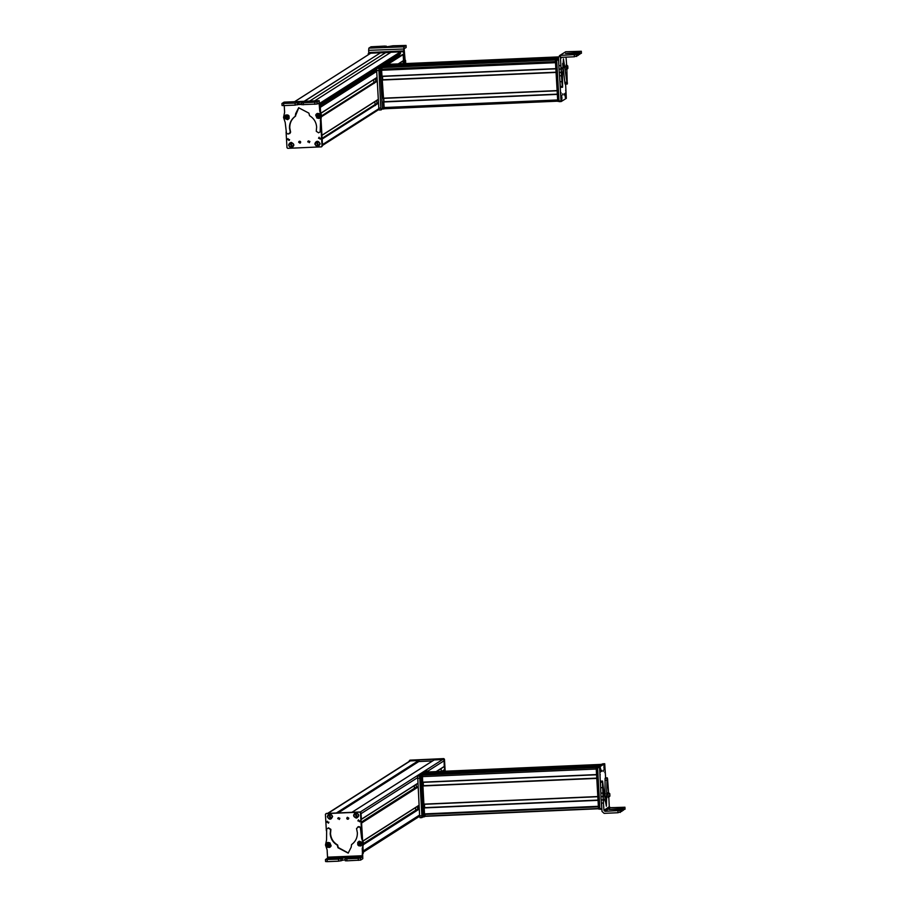 <?xml version="1.0" encoding="UTF-8"?>
<svg xmlns="http://www.w3.org/2000/svg" width="907" height="907" viewBox="0 0 907 907"><rect width="100%" height="100%" fill="white"/><g stroke="black" fill="none" stroke-linecap="round" stroke-linejoin="round"><path stroke-width="1.36" d="M378.865 108.693L322.473 144.621L321.94 138.873M321.838 135.438L320.942 118.193L322.518 145.426L321.894 146.118M400.44 63.807L400.384 62.64M403.536 60.599L403.116 54.239L387.006 63.989L399.976 55.724A1.338 1.315 57.5 0 0 399.647 55.168L398.819 54.771M319.99 105.303L320.659 113.205L320.318 107.343L376.7 71.415M385.373 63.331L400.406 53.751L400.543 51.835L390.974 52.255L314.695 100.858M390.747 52.402L380.43 52.844L304.412 101.289M304.185 101.289L380.43 52.844M380.43 52.719L370.691 53.241M368.775 52.742L368.65 50.339L403.751 49.012L403.91 46.824L406.041 45.463L406.132 47.413M403.955 46.824L405.429 63.909M405.735 63.717L405.554 60.35M403.751 49.012L404.171 57.209L405.259 60.542M404.579 63.626L404.363 62.696M386.405 47.255L386.359 46.212L384.67 46.087L370.974 46.79L368.854 48.139L368.65 50.339M404.068 49.817L404.171 48.729L406.143 47.47L406.064 45.441L392.946 45.781L384.919 47.141M386.427 47.255L386.382 46.178L384.942 47.175M402.64 61.2L403.309 62.708A1.338 1.315 57.5 0 1 400.701 62.436M368.695 53.207L369.308 52.504L403.037 50.962L403.74 51.597L404.454 63.637M369.308 52.504L368.389 53.4L369.013 52.697L402.731 51.155L403.445 52.039M403.604 54.613L403.91 63.66M368.265 54.76L369.036 52.957L368.412 53.66L369.036 52.957L402.765 51.484L403.456 52.13M368.208 53.785L368.832 53.094L402.561 51.62L403.252 52.255M375.883 78.24L375.872 79.136L376.099 78.115M375.543 78.467L375.725 81.596M374.047 83.489L373.616 79.691M375.283 105.563L374.852 101.663M376.949 103.557L376.768 100.45M383.99 108.772L557.76 101.176L383.99 108.772L383.491 101.731L557.329 94.147L383.423 101.777M383.944 101.72L383.752 98.353M383.23 98.375L557.125 90.779L383.23 98.375L382.21 79.782L556.059 72.197L382.164 79.827M382.675 79.771L382.482 76.403M381.96 76.426L555.866 68.83L381.96 76.426L381.575 70.27L555.492 62.458L381.598 70.054M382.074 69.317L382.244 70.032M382.017 69.317L547.295 62.107L382.017 69.317L381.836 67.311L383.298 66.381L556.989 58.796M383.525 66.37L386.371 64.42L558.542 56.903L386.371 64.42M557.658 99.985L557.34 94.385L383.412 101.992M383.185 98.194L557.125 90.598L556.07 72.435L382.142 80.043M381.926 76.245L555.855 68.649L555.503 62.674M558.383 57.912L384.908 65.485M558.519 57.776L384.908 65.361M566.648 65.225L566.036 57.141M562.125 57.311L560.549 58.377L560.367 55.384L561.025 69.034L559.041 69.125L560.311 86.516L560.605 87.265L560.311 86.516L562.295 86.426L561.909 81.664L559.925 81.743M561.909 81.664L561.025 69.034M562.589 87.174L562.465 72.175M566.841 68.592L567.238 84.034L563.451 58.876L562.805 68.875M567.431 82.945L567.238 84.034L565.254 84.113L565.446 83.036L565.038 83.909L562.657 63.569M565.923 66.347L566.24 65.27M565.719 51.756L559.358 55.724L565.719 51.756L581.285 51.268L579.55 52.447L565.526 53.468L578.281 53.309L576.546 54.488L560.367 55.384L558.497 57.47L559.041 69.125M561.478 57.334L560.549 58.377L561.478 57.334L574.38 56.778L578.394 55.248M578.428 55.27L578.281 53.309L578.405 55.304M581.421 53.241L581.308 51.246L581.398 53.207M577.374 54.737L581.398 53.275M566.456 69.782L567.861 68.433L567.748 65.95L566.206 64.714L566.456 69.782M567.669 65.905L567.827 68.478M567.873 67.957L567.771 66.302L567.714 67.968M561.263 71.574L561.274 67.798L561.796 68.728M561.444 67.606L562.986 68.841L563.111 71.279L561.66 72.685M563.111 71.279L562.862 68.887M563.134 70.667L562.964 69.125L562.918 70.678M562.567 94.929L562.68 93.829L562.567 94.929M558.644 60.032L556.694 60.123L558.542 58.275M561.558 75.734L559.574 75.814L561.014 100.96L559.029 101.04L556.694 60.123M565.605 84.124L566.319 98.353L561.161 101.561L561.014 100.96M559.165 101.652L561.15 101.561L559.029 101.04M564.256 93.874L564.154 94.974L564.256 93.874M561.955 97.843L561.376 95.45L561.603 100.745L561.955 97.843M565.968 95.348L565.39 92.956L565.617 98.251L565.968 95.348M561.025 92.673L560.911 93.874L561.025 92.673M565.787 89.702L565.673 90.915L565.787 89.702M556.773 59.726L556.853 62.934M559.018 100.7L557.703 100.768L555.39 60.508L558.519 57.821M561.614 95.961L561.365 99.77L561.614 95.961M561.49 100.224L561.739 96.425L561.354 100.348M564.959 95.212L565.889 94.929C565.957 97.763 565.775 98.444 565.333 96.992L565.174 97.049M565.333 96.992L565.775 94.884M565.299 93.126L565.242 96.267C565.163 93.398 565.356 92.718 565.798 94.215L565.685 94.158M547.375 61.971L547.216 62.821M386.677 64.091L385.35 64.148L386.813 64.692L386.665 64.091L381.45 68.104L384.228 108.761M385.35 64.148L380.135 68.161L382.448 108.421L383.91 108.965L382.448 108.421L381.201 109.894L380.804 108.08L378.831 68.308L376.847 68.388L376.654 70.587L320.273 106.516L376.654 70.576L378.82 108.171L379.217 109.985L381.167 109.894M378.831 68.308L386.733 63.275L384.727 63.365L376.847 68.388M384.783 63.365L386.733 63.275L387.074 64.397M300.376 142.977A1.009 0.986 57.5 0 1 299.31 141.311M300.682 142.195L298.698 142.286A1.009 0.986 57.5 0 1 299.151 141.39A1.009 0.986 57.5 0 1 300.682 142.195L300.228 143.091M286.079 131.934L286.986 147.694L287.678 148.329L321.407 146.855L322.03 146.163L320.942 127.173M321.407 146.855L322.336 145.97L320.772 118.772M309.718 141.798L307.734 141.889L309.718 141.798L309.264 142.694M307.734 141.889L308.187 140.993M291.102 142.365C294.616 143.998 294.718 145.778 291.408 147.705C287.893 146.072 287.791 144.292 291.102 142.365M314.842 144.009C316.407 140.494 318.176 140.415 320.137 143.771C318.572 147.285 316.804 147.365 314.842 144.009M287.383 139.655L289.56 139.565L287.383 139.655L287.87 138.68M289.56 139.565L289.061 140.551M318.538 138.295L320.715 138.204L318.538 138.295L319.026 137.32M320.715 138.204L320.216 139.179M320.409 112.627L319.978 105.053L319.275 104.418M321.713 146.662L322.336 145.97M309.412 142.58L308.04 141.696L308.346 140.914M289.208 140.438L287.678 139.463L288.041 138.601M320.364 139.077L318.833 138.102L319.196 137.24M319.695 118.125A1.338 1.315 57.5 0 1 319.003 118.239M320.114 117.445A1.338 1.315 57.5 0 1 318.414 118.364M317.575 103.749L319.321 103.681L319.105 102.774L319.729 111.005L321.35 115.869L320.987 117.581L321.656 115.677L320.035 110.813L319.173 100.677L284.084 102.128L281.964 103.489L295.058 103.126L303.085 101.743M284.061 102.14L319.173 100.677L317.019 102.038L303.323 102.786L301.646 102.672L303.063 101.765M284.242 105.575L284.617 112.332L283.54 117.445L285.206 122.502L286.476 133.238L288.143 134.089L290.308 132.365L289.48 128.193C289.356 123.182 291.294 119.214 295.285 116.277L298.811 107.661M290.013 133.363L289.401 133.692M318.924 132.637L320.488 131.651L320.59 120.79L320.182 131.844L318.618 132.83L316.271 131.288L316.634 127.059C316.203 122.06 313.833 118.273 309.536 115.688L308.89 113.137L298.664 107.763L295.648 113.692L295.285 116.277M320.488 131.651L318.618 132.83M320.284 120.982L320.987 117.581M315.897 114.645L316.736 113.715M287.372 119.089L284.866 118.511M287.655 114.872L288.8 115.677M320.59 120.79L321.293 117.388M289.707 133.499L290.614 132.173L289.786 128C289.662 122.989 291.601 119.01 295.591 116.085M319.105 102.774L317.133 104.033L317.019 102.038M301.623 102.695L301.736 104.702L301.646 102.672M301.759 104.668L317.133 104.033M281.975 103.545L282.054 105.518L283.766 105.597L295.172 105.121L301.68 103.636M287.666 119.679L284.685 118.5L284.605 116.107L286.056 114.849L289.038 116.028L289.118 118.42L287.666 119.679M287.054 118.636C285.195 118.341 284.911 117.513 286.227 116.175C288.086 116.481 288.358 117.298 287.054 118.636M287.36 118.057L286.827 116.47L285.92 116.765L286.453 118.352L287.36 118.057M287.372 118.012L286.453 118.352M287.508 117.082L286.589 118.261L285.739 117.706M287.394 117.865L285.864 117.615L286.045 116.72M286.09 116.708L286.839 117.275L286.929 116.561M319.287 113.613L320.556 116.584L318.901 118.273L316.974 118.08L315.715 115.11L317.371 113.42L319.287 113.613M318.504 114.849C319.593 116.402 319.207 117.162 317.325 117.128C316.226 115.574 316.622 114.815 318.504 114.849M317.869 115.019L317.11 116.493L317.96 116.946L318.765 116.436L317.869 115.019M318.765 116.436L317.96 116.946M318.017 115.11L318.085 116.867L317.189 115.45L318.119 115.858L317.11 116.493M318.72 115.472L318.119 115.858L318.754 116.266M300.444 142.535A0.669 0.658 57.5 0 1 299.741 141.424M300.353 142.614L300.648 142.014L299.333 142.07A0.669 0.658 57.5 0 1 300.308 141.458M309.695 141.617L308.369 141.685L309.695 141.617L309.389 142.218M308.369 141.685L308.675 141.084M320.194 105.178L319.491 104.543M308.777 141.027L309.899 141.492M316.43 141.787L317.79 146.22C315.08 145.415 314.627 143.941 316.43 141.787L317.756 145.608A1.814 1.78 -122.5 0 0 318.38 145.449M317.756 145.608L317.847 146.333C314.967 145.494 314.48 143.93 316.407 141.639L316.407 141.639M317.325 142.025A1.814 1.78 -122.5 0 0 316.724 142.24M318.55 145.993L317.178 141.56C319.933 142.354 320.398 143.828 318.55 145.993L318.55 145.993M317.167 141.413C319.956 142.116 320.511 143.635 318.845 145.982L318.606 146.106C320.534 143.828 320.058 142.263 317.167 141.413L317.178 141.56M290.093 142.989L291.68 147.353C288.936 146.685 288.403 145.233 290.093 142.989L291.623 146.741A1.814 1.78 -122.5 0 0 292.235 146.56M291.623 146.741L291.748 147.467M291.011 143.193A1.814 1.78 -122.5 0 0 290.421 143.431M292.428 147.081L290.841 142.728C293.63 143.374 294.151 144.825 292.428 147.081L292.428 147.081M290.818 142.58C293.675 143.181 294.276 144.689 292.621 147.127L292.485 147.195C294.299 144.825 293.743 143.283 290.818 142.58L290.841 142.728M418.762 761.529L337.96 812.921M327.62 813.375L409.658 761.098A1.338 1.315 -122.5 0 1 410.304 760.905L418.705 760.531L418.943 761.324M419.578 815.042L363.197 850.97L362.891 845.755L363.322 853.136L362.698 853.827M444.918 771.222L444.26 759.828L443.568 759.193L434.51 759.59L443.364 759.318L444.067 759.964L444.713 771.233L444.441 769.93L442.219 771.347M361.53 831.186L360.464 812.785L362.607 840.755L361.587 823.034L417.968 787.117M443.874 770.054L444.441 769.93M441.04 768.603L441.324 771.381M444.249 766.528L444.113 760.758A1.338 1.315 -122.5 0 0 442.707 759.488L434.147 759.953M417.753 783.319L361.371 819.248L361.043 813.681A1.338 1.315 -122.5 0 0 361.043 813.658M432.571 760.928L418.615 761.54M409.42 760.848L410.032 760.145L443.761 758.603L444.464 759.238L445.178 771.211M409.114 761.098L409.737 760.338L443.455 758.796L444.169 759.51M409.114 761.041L410.032 760.145M409.012 761.517L409.839 760.667L409.216 761.358L409.839 760.667L418.898 760.27L419.17 761.517M409.012 761.495L409.635 760.792L418.694 760.395L418.955 761.529M418.184 806.969L418.07 808.182L417.855 807.185M417.696 809.486L417.515 806.357M415.757 810.348L415.587 807.581M414.284 785.655L414.442 788.398M416.2 784.43L416.381 787.537M425.462 774.261L427.378 771.993L601.092 764.408M425.02 816.334L598.541 808.761L425.02 816.334L425.054 814.055M424.499 814.078L598.393 806.482L424.499 814.078L424.181 807.672L598.03 800.087L424.193 807.672M424.646 807.649L424.453 804.294M423.932 804.316L597.838 796.72L423.886 804.135L422.923 785.723L596.761 778.127L422.866 785.757M423.388 785.7L423.195 782.333M422.299 776.619L596.239 769.023L596.602 774.759L422.662 782.356L422.435 775.156L423.716 774.34L597.407 766.755L423.716 774.34M426.075 773.036L600.015 765.497L601.42 764.204M598.427 806.482L598.064 800.11M597.86 796.72L596.795 778.161M603.132 796.765L603.28 795.53M603.937 810.348L609.289 806.731L610.332 807.683L624.912 807.241L623.177 808.42L609.153 809.429L621.919 809.271L620.173 810.45L604.992 811.312L603.937 810.348L602.985 796.516L601.001 796.607L601.035 798.341L602.021 811.436L604.119 813.352L618.007 812.74L622.032 811.209M609.3 806.833L608.801 797.321M608.608 792.707L607.543 778.682M605.082 778.489L607.237 777.934L605.082 778.489L605.014 797.525M605.026 799.01L606.386 806.232L607.066 778.41M604.311 795.756L602.588 781.074M600.944 793.137L602.928 793.058L602.395 782.163L600.411 782.253L601.001 796.607M602.928 793.058L602.985 796.516M600.604 781.165L600.411 782.253L600.604 781.165L602.52 781.086M605.116 798.999L605.184 801.629M603.506 803.035L601.534 803.114M602.611 787.605L600.627 787.695M621 810.711L625.025 809.18M621.941 809.237L622.032 811.266L621.941 809.237M624.934 807.207L625.036 809.237L624.934 807.207M605.071 799.067L603.677 800.393L603.2 798.682L603.382 795.326L605.003 796.55L605.071 799.067L604.912 796.505M604.867 797.026L604.98 798.682L604.867 797.026M608.03 796.38L608.552 797.31L607.894 793.999L608.053 792.616L608.574 793.534M608.212 792.423L609.765 793.659L609.889 796.097L608.438 797.502M609.889 796.097L609.629 793.704M609.617 794.317L609.776 795.858L609.617 794.317M603.291 770.36L603.189 771.46L603.291 770.36M605.627 777.911L604.72 763.717L602.724 763.807L597.566 767.016L599.844 808.67L601.885 809.191L599.981 809.282M600.513 785.541L599.55 766.937L604.72 763.717M601.477 802.378L601.829 808.591L599.844 808.67M601.602 771.404L601.715 770.304L601.602 771.404M603.903 767.435L604.357 769.828L604.72 766.937L604.13 764.544L603.903 767.435M599.89 769.93L600.355 772.333L600.706 769.431L600.117 767.039L599.89 769.93M604.844 772.617L604.958 771.404L604.844 772.617M600.071 775.576L600.196 774.374L600.071 775.576M597.577 767.435L599.686 805.892M597.645 766.608L596.194 768.218L598.507 808.466L598.654 809.067L598.507 808.466L599.833 808.409M604.243 769.317L604.493 765.508L604.107 769.431M604.379 765.054L604.119 768.864L604.379 765.054M599.697 769.295L600.627 769.011C600.695 771.88 600.513 772.56 600.06 771.063L600.502 768.955M600.536 768.297L599.981 770.349C599.912 767.526 600.094 766.834 600.536 768.297L600.185 767.322M423.705 774.204L422.379 774.261L423.75 774.385L422.254 775.814L424.578 816.062L425.247 816.323M422.379 774.261L420.939 775.87L423.252 816.119L424.714 816.663L423.252 816.119L423.399 816.719M427.48 771.8L426.165 771.857L426.29 772.458L426.154 771.857L427.616 772.401L427.48 771.8L426.086 772.685L426.131 773.83M426.154 771.857L424.771 772.741L424.827 774.283M427.855 771.97L427.548 770.984L425.587 771.075M427.514 770.984L419.635 776.007L417.651 776.097L425.53 771.075L427.548 770.984M424.714 816.674L420.02 817.695L419.635 815.869L417.651 776.097M420.02 817.695L422.004 817.604L419.635 776.007M348.447 818.976A1.009 0.986 57.5 0 1 347.381 817.309M346.769 818.284L348.753 818.205A1.009 0.986 57.5 0 1 348.299 819.089A1.009 0.986 57.5 0 1 346.769 818.284L347.222 817.4M362.199 854.394L362.732 852.024M360.464 812.785L359.773 812.15L326.044 813.624L325.42 814.316L326.361 830.721M360.771 812.593L360.068 811.958L326.339 813.432L325.42 814.316M337.733 818.681L339.717 818.59L337.733 818.681L338.186 817.785M339.717 818.59L339.263 819.486M356.349 818.114C352.834 816.481 352.732 814.701 356.043 812.785C359.557 814.407 359.66 816.187 356.349 818.114M332.608 816.47C331.044 819.996 329.275 820.064 327.314 816.708C328.878 813.194 330.647 813.114 332.608 816.47M360.068 820.824L357.891 820.914L360.068 820.824L359.58 821.799M357.891 820.914L358.39 819.939M328.912 822.184L326.735 822.275L328.912 822.184L328.425 823.159M326.735 822.275L327.234 821.3M362.505 854.201L363.129 853.51L362.721 846.344L363.117 853.26L362.494 853.952M326.339 813.432L325.715 814.123M339.399 819.372L338.039 818.488L338.345 817.706M359.716 821.697L358.197 820.722L358.548 819.849M328.561 823.057L327.042 822.082L327.393 821.209M326.735 843.431A1.338 1.315 57.5 0 1 328.425 842.501M327.529 857.183L362.585 855.732L362.494 856.832L360.521 858.09L358.231 858.362L346.825 858.838L345.136 858.725L346.553 857.818L344.739 857.705L338.549 859.178L325.466 859.541L327.438 858.283L327.529 857.183L327.121 849.859L325.488 844.995L326.565 839.973L326.667 829.021L328.527 827.842L326.962 828.828M362.585 855.732L362.222 848.533L363.605 843.238L361.95 838.181L360.669 827.433L359.002 826.583L357.743 826.98M326.667 829.021L328.232 828.034L330.579 829.576L330.216 833.805C330.647 838.805 333.016 842.592 337.313 845.177L337.96 847.728L348.186 853.113L351.202 847.172L351.553 844.587C355.555 841.662 357.483 837.694 357.358 832.683L356.53 828.499L358.707 826.776L360.374 827.626L361.644 838.374L363.299 843.431L362.947 845.131M330.942 846.22L330.103 847.149M359.478 841.775L361.972 842.365M359.195 845.993L358.05 845.188M348.333 853.011L338.254 847.535L337.619 844.984C333.311 842.399 330.953 838.612 330.522 833.612L330.885 829.383L328.527 827.842M362.789 858.736L362.528 848.34L363.242 844.939M345.148 858.782L345.227 860.754L346.928 860.834L360.635 860.085L362.755 858.736M325.466 859.598L325.579 861.537L327.257 861.65L338.662 861.174L345.17 859.689M325.579 861.537L325.466 859.541M345.227 860.754L345.136 858.725M359.172 841.186L362.165 842.365L362.244 844.757L360.793 846.016L357.8 844.836L357.721 842.456L359.172 841.186M359.353 842.512C361.213 842.818 361.485 843.635 360.17 844.973C358.31 844.678 358.038 843.85 359.353 842.512M359.047 843.102L358.855 844.043L360.476 844.394L360.669 843.453L359.047 843.102M360.487 844.349L358.991 843.952L359.161 843.057M359.206 843.045L359.966 843.612L358.855 844.043M359.569 844.689L360.056 842.898M360.635 843.419L359.966 843.612L360.521 844.202M327.552 847.263L326.293 844.281L327.949 842.603L329.865 842.796L331.134 845.766L329.479 847.455L327.552 847.263M327.903 846.299C326.803 844.746 327.2 843.986 329.082 844.032C330.171 845.585 329.785 846.344 327.903 846.299M328.538 846.129L329.298 844.655L327.642 844.712L328.663 846.05L327.688 845.675M329.343 845.619L328.663 846.05L329.298 844.655M328.595 844.281L327.812 845.585L327.767 844.632L329.332 845.449M348.526 818.545A0.669 0.658 57.5 0 1 347.812 817.434M347.404 818.08L348.73 818.023A0.669 0.658 57.5 0 1 348.424 818.613A0.669 0.658 57.5 0 1 347.404 818.08L347.71 817.49M360.102 812.377L360.793 813.012M338.368 818.477L339.683 818.42L338.368 818.477L338.662 817.876M339.683 818.409L339.388 819.01M360.997 812.887L360.294 812.241M338.776 817.831L339.887 818.284M329.808 814.724A1.814 1.78 -122.5 0 0 329.196 814.939L330.239 818.307A1.814 1.78 -122.5 0 0 330.862 818.148M330.239 818.307L330.273 818.919C327.518 818.125 327.064 816.651 328.901 814.486L330.329 819.044C327.438 818.193 326.951 816.629 328.878 814.35L329.196 814.939M331.021 818.692L329.66 814.259C332.37 815.064 332.824 816.538 331.021 818.692M329.638 814.123C332.427 814.815 332.982 816.334 331.327 818.681L331.089 818.806C333.016 816.527 332.529 814.962 329.638 814.123L329.66 814.259M355.941 813.602A1.814 1.78 -122.5 0 0 355.351 813.84L356.553 817.15A1.814 1.78 -122.5 0 0 357.165 816.969M356.553 817.15L356.61 817.763C353.821 817.105 353.299 815.654 355.022 813.398L356.678 817.876C353.753 817.173 353.197 815.631 355 813.262L355.351 813.84M357.358 817.49L355.771 813.137C358.514 813.794 359.047 815.257 357.358 817.49M357.426 817.615L357.551 817.536C359.206 815.098 358.605 813.59 355.748 812.989L355.771 813.137M378.536 103.137L322.144 139.066M378.514 102.82L322.132 138.748M378.502 102.593L322.121 138.522M375.634 104.328L322.11 138.431M375.022 104.566L322.098 138.283M378.31 99.339L321.928 135.268M377.267 81.188L321.566 116.674M377.244 80.87L321.634 116.3M377.233 80.666L321.656 116.073M374.614 82.242L321.656 115.983M373.797 82.616L321.656 115.824M403.728 60.384L398.207 63.909M377.051 77.39L320.693 113.284M403.377 54.42L387.777 64.363M403.116 54.239L387.187 64.386M376.688 71.086L320.296 107.003M376.688 68.864L320.114 104.906M400.758 52.084L319.638 103.761M400.543 51.835L319.615 103.398M385.713 52.617L309.672 101.062M370.85 53.139L294.65 101.686M368.854 48.139L403.91 46.824M374.716 82.242L373.775 82.276M375.736 104.328L374.999 104.362M557.658 99.963L383.729 107.559M556.059 72.197L382.21 79.782M555.515 62.685L381.575 70.27M555.447 61.619L381.983 69.193M555.39 60.009L381.813 67.583M555.526 59.726L381.836 67.311M557.578 58.433L384.103 66.007M574.256 54.771L574.38 56.778M560.968 65.576L558.984 65.655M561.218 72.401L559.234 72.492M564.812 66.098L562.828 66.177M564.982 67.401L562.998 67.492M566.784 82.254L564.8 82.333M567.022 83.818L565.038 83.909M576.659 56.483L576.546 54.488M579.55 52.447L579.664 54.454M558.61 59.306L556.751 59.386M556.683 59.726L555.447 59.783M556.705 60.452L555.39 60.508M559.063 101.312L557.85 101.369L559.063 101.312M381.518 67.379L380.192 67.435M381.45 68.104L380.135 68.161M380.804 108.08L378.82 108.171M378.638 70.497L376.654 70.587M301.725 104.407L297.904 104.566M314.74 102.31L314.854 104.305M283.766 105.597L283.653 103.602M295.172 105.121L295.058 103.126M297.462 104.849L297.349 102.854M298.879 103.942L298.766 101.947M303.323 102.786L303.437 104.781M322.314 145.551L378.979 109.43M418.909 760.724L336.916 812.967M418.705 760.531L336.361 812.989M410.304 760.905L327.971 813.364M419.646 816.062L363.253 851.99M419.238 809.067L363.367 844.666M419.215 808.761L363.503 844.258M363.56 843.975L419.204 808.522L363.56 844.009M417.673 809.123L363.605 843.567M415.746 810.2L363.616 843.419M419.023 805.269L362.777 841.106M444.645 770.122L442.763 771.324M417.957 786.811L361.564 822.728M444.045 769.952L441.822 771.358M417.946 786.573L361.553 822.502L417.934 786.55M416.358 787.174L361.53 822.116M414.431 788.251L361.519 821.969M444.43 766.324L436.131 771.608M444.113 760.758L427.707 771.211M417.447 777.753L361.043 813.681M442.707 759.488L360.306 811.992M434.306 759.851L351.973 812.309M598.756 766.279L426.154 773.818L598.756 766.279M599.073 766.086L426.109 773.637M600.003 765.225L426.097 772.821M601.08 764.408L427.378 771.993M598.518 808.522L424.975 816.107M598.416 806.833L424.952 814.407M590.242 807.026L424.975 814.248M598.382 806.3L424.453 813.896M598.042 800.337L424.113 807.933M598.03 800.121L424.125 807.706M597.826 796.539L423.886 804.135M596.772 778.387L422.843 785.972M596.557 774.578L422.628 782.174M596.216 767.56L422.435 775.156M603.189 799.883L601.205 799.974M617.894 810.745L618.007 812.74M604.992 811.312L610.332 807.683M607.021 780.167L605.037 780.247M607.021 796.233L605.037 796.323M607.01 797.672L605.196 797.752M620.297 812.445L620.173 810.45M623.177 808.42L623.29 810.416M604.708 763.717L602.724 763.807M599.55 766.937L597.566 767.016M599.482 767.662L597.498 767.753M597.498 767.435L596.25 767.492M597.509 768.161L596.194 768.218M598.643 809.078L599.89 809.021L598.654 809.067M600.717 765.054L600.026 765.089M422.322 775.088L420.995 775.145M422.254 775.814L420.939 775.87M426.086 772.685L424.771 772.741M426.075 772.9L424.748 772.957M419.442 778.206L417.458 778.285M421.619 815.79L419.635 815.869M327.438 858.283L362.494 856.832M360.635 860.085L360.521 858.09M327.257 861.65L327.144 859.655M358.231 858.362L358.344 860.358M346.825 858.838L346.928 860.834M342.256 857.999L342.37 859.995M340.839 858.906L340.953 860.902M338.662 861.174L338.549 859.178M378.502 102.559L322.11 138.488M378.321 99.453L321.94 135.381M377.233 80.632L321.656 116.039M403.638 60.565L398.411 63.898M377.051 77.503L320.738 113.375M398.91 54.783L385.486 63.331M376.677 68.943L320.148 104.963M370.759 53.162L294.594 101.686M557.329 94.147L383.491 101.731M562.521 87.265L560.537 87.355M567.272 84.045L565.288 84.136M561.739 96.403L561.376 100.53M565.537 98.092L565.889 94.918M383.899 108.965L382.584 109.021M381.201 109.894L379.217 109.985M282.054 105.518L281.941 103.511M316.169 141.775C314.173 143.646 314.729 145.165 317.847 146.333M291.737 147.467C288.562 146.469 287.961 144.95 289.945 142.921L290.07 142.841M418.853 761.506L338.164 812.91M419.658 816.232L363.265 852.161M419.59 815.155L363.197 851.083M419.023 805.393L362.834 841.197M443.942 769.975L441.766 771.369M444.339 766.506L436.335 771.608M417.764 783.433L361.371 819.361M434.215 759.885L351.927 812.309M596.761 778.127L422.923 785.723M596.568 774.771L422.662 782.356M607.305 777.843L605.32 777.923M602.554 781.063L600.57 781.142M603.937 793.806L605.332 793.75M604.289 769.68L604.493 765.485M600.275 772.174L600.627 769M328.64 814.475C326.645 816.345 327.212 817.865 330.329 819.044M354.875 813.33C352.891 815.359 353.492 816.878 356.678 817.876"/></g></svg>
